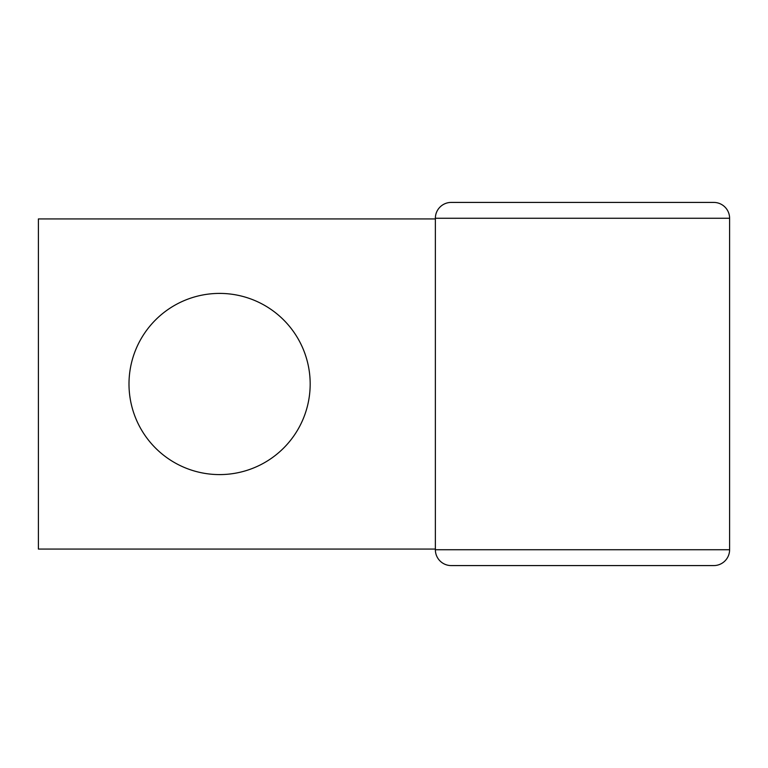 <?xml version="1.0" encoding="UTF-8"?>
<svg xmlns="http://www.w3.org/2000/svg" width="768" height="768" viewBox="0 0 768 768"><rect width="100%" height="100%" fill="white"/><g stroke="black" fill="none" stroke-linecap="round" stroke-linejoin="round"><path stroke-width="1.15" d="M219.59 293.405A90.595 90.595 0 0 0 128.995 384A90.595 90.595 0 0 0 219.59 474.595A90.595 90.595 0 0 0 310.176 384A90.595 90.595 0 0 0 219.59 293.405M435.37 549.072L38.4 549.072L38.4 218.928L435.37 218.928M451.219 202.416A15.85 15.85 0 0 0 435.37 218.266A15.85 15.85 0 0 1 451.219 202.416A15.85 15.85 0 0 0 435.37 218.266L435.37 549.734L729.6 549.734A15.85 15.85 0 0 1 713.75 565.584A15.85 15.85 0 0 0 729.6 549.734L729.6 218.266A15.85 15.85 0 0 0 713.75 202.416L451.219 202.416A15.85 15.85 0 0 0 435.37 218.266L435.37 549.734A15.85 15.85 0 0 0 451.219 565.584L680.736 565.584M680.736 202.416L484.234 202.416M713.75 565.584L451.219 565.584A15.85 15.85 0 0 1 435.37 549.734A15.85 15.85 0 0 0 451.219 565.584A15.85 15.85 0 0 1 435.37 549.734M729.6 218.266L435.37 218.266"/></g></svg>
